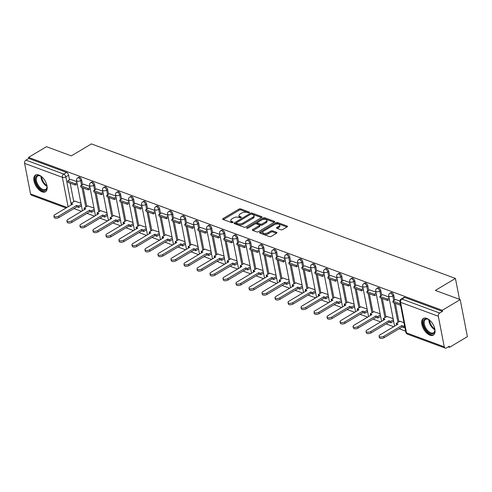 <?xml version="1.0" encoding="UTF-8"?>
<svg xmlns="http://www.w3.org/2000/svg" width="492" height="492" viewBox="0 0 492 492"><rect width="100%" height="100%" fill="white"/><g stroke="black" fill="none" stroke-linecap="round" stroke-linejoin="round"><path stroke-width="0.74" d="M249.303 212.673A0.855 0.4 -11 0 0 249.567 212.298A0.855 0.4 -11 0 0 249.346 212.089L240.65 208.879A1.224 0.572 -11 0 0 238.952 209.1L223.042 218.589A1.224 0.572 -11 0 0 222.661 219.125A1.224 0.572 -11 0 0 222.974 219.42L231.67 222.636A0.855 0.4 -11 0 0 232.864 222.476A0.855 0.4 -11 0 0 233.128 222.101A0.855 0.4 -11 0 0 232.907 221.898L231.781 221.48A3.911 1.833 -11 0 1 230.773 220.539A3.911 1.833 -11 0 1 231.99 218.823L233.319 218.036A3.911 1.833 -11 0 1 238.761 217.316L239.887 217.735A0.855 0.4 -11 0 0 241.08 217.575A0.855 0.4 -11 0 0 241.351 217.2A0.855 0.4 -11 0 0 241.129 216.99L240.004 216.578A3.911 1.833 -11 0 1 238.989 215.637A3.911 1.833 -11 0 1 240.213 213.922L241.535 213.134A3.911 1.833 -11 0 1 246.984 212.415L248.109 212.827A0.855 0.4 -11 0 0 249.303 212.673M38.856 174.998A9.711 5.234 -120.8 0 0 35.516 175.084A9.711 5.234 -120.8 0 0 34.748 183.571A9.711 5.234 -120.8 0 0 42.134 191.849A9.711 5.234 -120.8 0 0 45.467 191.763A9.711 5.234 -120.8 0 0 46.242 183.282A9.711 5.234 -120.8 0 0 38.856 174.998M426.724 318.355A9.711 5.234 -120.8 0 0 423.391 318.435A9.711 5.234 -120.8 0 0 422.616 326.922A9.711 5.234 -120.8 0 0 430.002 335.2A9.711 5.234 -120.8 0 0 433.341 335.12A9.711 5.234 -120.8 0 0 434.11 326.633A9.711 5.234 -120.8 0 0 426.724 318.355M280.944 229.789A1.224 0.572 -11 0 0 282.648 229.561L287.113 226.904A1.224 0.572 -11 0 0 287.494 226.363A1.224 0.572 -11 0 0 287.18 226.074L277.519 222.501A1.224 0.572 -11 0 0 275.815 222.728L259.911 232.218A1.224 0.572 -11 0 0 259.53 232.753A1.224 0.572 -11 0 0 259.844 233.048L269.499 236.615A1.224 0.572 -11 0 0 271.203 236.394L276.596 233.177A1.224 0.572 -11 0 0 276.978 232.642A1.224 0.572 -11 0 0 276.658 232.347L272.525 230.816A1.224 0.572 -11 0 0 270.821 231.043L268.152 232.636A3.272 1.531 -11 0 1 264.807 233.454A3.272 1.531 -11 0 1 262.753 232.452A3.272 1.531 -11 0 1 263.773 231.019L274.247 224.77A3.272 1.531 -11 0 1 277.593 223.958A3.272 1.531 -11 0 1 279.647 224.955A3.272 1.531 -11 0 1 278.626 226.388L276.879 227.433A1.224 0.572 -11 0 0 276.498 227.968A1.224 0.572 -11 0 0 276.812 228.263L280.944 229.789M28.561 157.385L46.482 146.696L71.328 155.878L91.407 143.904L455.432 278.441L435.352 290.421L460.198 299.603L442.277 310.292L28.561 157.385L28.77 158.467L25.984 160.134L63.751 174.088A2.491 1.341 59.2 0 1 65.836 176.868L71.285 204.881M261.658 217.495A1.224 0.572 -11 0 0 262.039 216.96A1.224 0.572 -11 0 0 261.726 216.665L252.07 213.097A1.224 0.572 -11 0 0 250.367 213.319L234.456 222.808A1.224 0.572 -11 0 0 234.075 223.35A1.224 0.572 -11 0 0 234.389 223.639L244.05 227.212A1.224 0.572 -11 0 0 245.748 226.984L261.658 217.495M264.794 217.796L274.45 221.369A1.224 0.572 -11 0 1 274.77 221.664A1.224 0.572 -11 0 1 274.388 222.2L258.478 231.689A1.224 0.572 -11 0 1 256.775 231.91L252.642 230.385A1.224 0.572 -11 0 1 252.322 230.09A1.224 0.572 -11 0 1 252.703 229.555L259.161 225.705A1.224 0.572 -11 0 0 259.542 225.17A1.224 0.572 -11 0 0 259.222 224.875L256.48 223.866A1.224 0.572 -11 0 0 254.782 224.088L248.06 228.097A0.855 0.4 -11 0 1 247.187 228.306A0.855 0.4 -11 0 1 246.652 228.048A0.855 0.4 -11 0 1 246.916 227.673L263.091 218.024A1.224 0.572 -11 0 1 264.794 217.796L265.003 218.878L274.235 222.292M460.198 299.603L467.4 336.651L449.479 347.34L448.23 346.878M73.972 208.553L81.518 211.345M86.979 213.362L94.525 216.154M99.981 218.171L107.533 220.957M112.988 222.974L120.54 225.767M125.995 227.784L133.547 230.576M139.002 232.593L146.555 235.379M152.01 237.396L159.562 240.188M165.017 242.205L172.569 244.998M178.024 247.009L185.576 249.801M191.031 251.818L198.583 254.61M204.039 256.627L211.585 259.413M217.046 261.43L224.592 264.222M230.053 266.24L237.599 269.032M243.06 271.049L250.606 273.835M256.068 275.852L263.614 278.644M269.075 280.661L276.621 283.453M282.076 285.471L289.628 288.257M295.083 290.274L302.635 293.066M308.09 295.083L315.643 297.875M321.098 299.892L328.65 302.678M334.105 304.696L341.657 307.488M347.112 309.505L354.664 312.297M360.119 314.314L367.672 317.1M373.127 319.117L380.679 321.909M386.134 323.927L393.68 326.719M399.141 328.736L405.623 331.128M442.277 310.292L442.486 311.368L439.7 313.035A2.491 1.747 110.3 0 0 438.317 316.27L444.258 346.835A2.491 1.747 110.3 0 0 445.198 348.096A2.491 1.747 110.3 0 0 446.478 347.924L449.27 346.257L449.479 347.34M28.77 158.467L66.543 172.428A2.491 1.341 59.2 0 1 68.628 175.201L69.532 179.851M70.184 183.184L73.775 201.665M66.088 207.987L31.482 195.195A2.491 1.747 -69.7 0 1 30.541 193.934L24.6 163.369A2.491 1.747 -69.7 0 1 25.984 160.134M89.765 186.425L83.443 184.119M93.966 208.024L87.681 205.939M102.773 191.228L96.45 188.928M106.973 212.833L100.688 210.742M115.78 196.037L109.458 193.731M119.98 217.636L113.695 215.551M128.787 200.847L122.459 198.54M132.988 222.445L126.702 220.361M141.794 205.65L135.466 203.35M145.995 227.255L139.71 225.164M154.802 210.459L148.473 208.153M158.996 232.058L152.717 229.973M167.809 215.262L161.481 212.962M172.003 236.867L165.724 234.776M180.816 220.072L174.488 217.765M185.01 241.677L178.731 239.586M193.817 224.881L187.495 222.575M198.018 246.48L191.739 244.395M206.825 229.684L200.502 227.384M211.025 251.289L204.746 249.198M219.832 234.493L213.51 232.187M224.032 256.098L217.753 254.007M232.839 239.303L226.517 236.996M237.039 260.901L230.754 258.817M245.846 244.106L239.524 241.806M250.047 265.711L243.761 263.62M258.853 248.915L252.531 246.609M263.054 270.52L256.769 268.429M271.861 253.724L265.539 251.418M276.061 275.323L269.776 273.238M284.868 258.528L278.546 256.227M289.068 280.132L282.783 278.041M297.875 263.337L291.553 261.031M302.076 284.936L295.79 282.851M310.882 268.146L304.554 265.84M315.083 289.745L308.798 287.66M323.89 272.949L317.561 270.649M328.09 294.554L321.805 292.463M336.897 277.759L330.569 275.452M341.091 299.357L334.812 297.273M349.904 282.568L343.576 280.262M354.099 304.167L347.819 302.082M362.911 287.371L356.583 285.071M367.106 308.976L360.827 306.885M375.913 292.18L369.59 289.874M380.113 313.779L373.834 311.694M388.92 296.99L382.598 294.683M393.12 318.588L386.841 316.504M399.867 301.03L395.605 299.493M403.963 322.598L399.848 321.307M393.803 295.378L392.807 295.969A2.491 1.341 59.2 0 0 391.558 293.742A2.491 1.341 59.2 0 0 389.867 293.22L390.857 292.623A2.491 1.341 -120.8 0 1 392.548 293.152A2.491 1.341 -120.8 0 1 393.803 295.378L394.701 300.028M395.353 303.361L398.944 321.848M380.796 290.575L379.806 291.166A2.491 1.341 59.2 0 0 378.551 288.933A2.491 1.341 59.2 0 0 376.86 288.41L377.85 287.82A2.491 1.341 -120.8 0 1 379.541 288.343A2.491 1.341 -120.8 0 1 380.796 290.575L381.694 295.218M382.346 298.558L385.937 317.039M367.788 285.766L366.798 286.356A2.491 1.341 59.2 0 0 365.544 284.124A2.491 1.341 59.2 0 0 363.852 283.601L364.843 283.011A2.491 1.341 -120.8 0 1 366.534 283.533A2.491 1.341 -120.8 0 1 367.788 285.766L368.692 290.415M369.338 293.749L372.93 312.229M354.781 280.957L353.791 281.553A2.491 1.341 59.2 0 0 352.536 279.321A2.491 1.341 59.2 0 0 350.845 278.798L351.835 278.208A2.491 1.341 -120.8 0 1 353.527 278.73A2.491 1.341 -120.8 0 1 354.781 280.957L355.685 285.606M356.331 288.939L359.923 307.426M341.774 276.153L340.784 276.744A2.491 1.341 59.2 0 0 339.529 274.511A2.491 1.341 59.2 0 0 337.838 273.989L338.828 273.398A2.491 1.341 -120.8 0 1 340.519 273.921A2.491 1.341 -120.8 0 1 341.774 276.153L342.678 280.797M343.324 284.136L346.915 302.617M328.767 271.344L327.777 271.935A2.491 1.341 59.2 0 0 326.522 269.702A2.491 1.341 59.2 0 0 324.831 269.179L325.821 268.589A2.491 1.341 -120.8 0 1 327.512 269.112A2.491 1.341 -120.8 0 1 328.767 271.344L329.671 275.994M330.317 279.327L333.908 297.808M315.759 266.541L314.769 267.131A2.491 1.341 59.2 0 0 313.515 264.899A2.491 1.341 59.2 0 0 311.823 264.376L312.814 263.786A2.491 1.341 -120.8 0 1 314.505 264.309A2.491 1.341 -120.8 0 1 315.759 266.541L316.663 271.184M317.309 274.518L320.901 293.004M302.752 261.732L301.762 262.322A2.491 1.341 59.2 0 0 300.507 260.09A2.491 1.341 59.2 0 0 298.816 259.567L299.806 258.976A2.491 1.341 -120.8 0 1 301.498 259.499A2.491 1.341 -120.8 0 1 302.752 261.732L303.656 266.375M304.302 269.714L307.894 288.195M289.745 256.922L288.755 257.513A2.491 1.341 59.2 0 0 287.5 255.287A2.491 1.341 59.2 0 0 285.809 254.758L286.805 254.167A2.491 1.341 -120.8 0 1 288.497 254.69A2.491 1.341 -120.8 0 1 289.745 256.922L290.649 261.572M291.295 264.905L294.892 283.386M276.738 252.119L275.748 252.71A2.491 1.341 59.2 0 0 274.499 250.477A2.491 1.341 59.2 0 0 272.808 249.954L273.798 249.364A2.491 1.341 -120.8 0 1 275.489 249.887A2.491 1.341 -120.8 0 1 276.738 252.119L277.642 256.762M278.288 260.096L281.885 278.583M263.73 247.31L262.74 247.9A2.491 1.341 59.2 0 0 261.492 245.668A2.491 1.341 59.2 0 0 259.801 245.145L260.791 244.555A2.491 1.341 -120.8 0 1 262.482 245.077A2.491 1.341 -120.8 0 1 263.73 247.31L264.635 251.953M265.286 255.293L268.878 273.773M250.723 242.501L249.733 243.091A2.491 1.341 59.2 0 0 248.485 240.865A2.491 1.341 59.2 0 0 246.793 240.336L247.783 239.745A2.491 1.341 -120.8 0 1 249.475 240.268A2.491 1.341 -120.8 0 1 250.723 242.501L251.627 247.15M252.279 250.483L255.871 268.964M237.716 237.697L236.726 238.288A2.491 1.341 59.2 0 0 235.477 236.055A2.491 1.341 59.2 0 0 233.786 235.533L234.776 234.942A2.491 1.341 -120.8 0 1 236.468 235.465A2.491 1.341 -120.8 0 1 237.716 237.697L238.62 242.341M239.272 245.68L242.863 264.161M224.709 232.888L223.719 233.479A2.491 1.341 59.2 0 0 222.47 231.246A2.491 1.341 59.2 0 0 220.779 230.723L221.769 230.133A2.491 1.341 -120.8 0 1 223.46 230.656A2.491 1.341 -120.8 0 1 224.709 232.888L225.613 237.538M226.265 240.871L229.856 259.352M211.708 228.079L210.711 228.669A2.491 1.341 59.2 0 0 209.463 226.443A2.491 1.341 59.2 0 0 207.772 225.914L208.762 225.324A2.491 1.341 -120.8 0 1 210.453 225.853A2.491 1.341 -120.8 0 1 211.708 228.079L212.605 232.728M213.257 236.062L216.849 254.548M198.7 223.276L197.71 223.866A2.491 1.341 59.2 0 0 196.456 221.634A2.491 1.341 59.2 0 0 194.764 221.111L195.755 220.521A2.491 1.341 -120.8 0 1 197.446 221.043A2.491 1.341 -120.8 0 1 198.7 223.276L199.598 227.919M200.25 231.258L203.842 249.739M185.693 218.466L184.703 219.057A2.491 1.341 59.2 0 0 183.448 216.824A2.491 1.341 59.2 0 0 181.757 216.302L182.747 215.711A2.491 1.341 -120.8 0 1 184.438 216.234A2.491 1.341 -120.8 0 1 185.693 218.466L186.597 223.116M187.243 226.449L190.834 244.93M172.686 213.657L171.696 214.248A2.491 1.341 59.2 0 0 170.441 212.021A2.491 1.341 59.2 0 0 168.75 211.492L169.74 210.902A2.491 1.341 -120.8 0 1 171.431 211.431A2.491 1.341 -120.8 0 1 172.686 213.657L173.59 218.307M174.236 221.64L177.827 240.127M159.679 208.854L158.688 209.444A2.491 1.341 59.2 0 0 157.434 207.212A2.491 1.341 59.2 0 0 155.743 206.689L156.733 206.099A2.491 1.341 -120.8 0 1 158.424 206.622A2.491 1.341 -120.8 0 1 159.679 208.854L160.583 213.497M161.228 216.837L164.82 235.317M146.671 204.045L145.681 204.635A2.491 1.341 59.2 0 0 144.427 202.403A2.491 1.341 59.2 0 0 142.735 201.88L143.725 201.29A2.491 1.341 -120.8 0 1 145.417 201.812A2.491 1.341 -120.8 0 1 146.671 204.045L147.575 208.694M148.221 212.027L151.813 230.508M133.664 199.235L132.674 199.826A2.491 1.341 59.2 0 0 131.419 197.6A2.491 1.341 59.2 0 0 129.728 197.077L130.718 196.48A2.491 1.341 -120.8 0 1 132.41 197.009A2.491 1.341 -120.8 0 1 133.664 199.235L134.568 203.885M135.214 207.218L138.805 225.705M120.657 194.432L119.667 195.023A2.491 1.341 59.2 0 0 118.412 192.79A2.491 1.341 59.2 0 0 116.721 192.267L117.711 191.677A2.491 1.341 -120.8 0 1 119.402 192.2A2.491 1.341 -120.8 0 1 120.657 194.432L121.561 199.075M122.207 202.415L125.798 220.896M107.65 189.623L106.659 190.213A2.491 1.341 59.2 0 0 105.405 187.981A2.491 1.341 59.2 0 0 103.714 187.458L104.71 186.868A2.491 1.341 -120.8 0 1 106.401 187.391A2.491 1.341 -120.8 0 1 107.65 189.623L108.554 194.272M109.199 197.606L112.797 216.086M94.642 184.814L93.652 185.41A2.491 1.341 59.2 0 0 92.404 183.178A2.491 1.341 59.2 0 0 90.713 182.655L91.703 182.065A2.491 1.341 -120.8 0 1 93.394 182.587A2.491 1.341 -120.8 0 1 94.642 184.814L95.546 189.463M96.192 192.796L99.79 211.283M81.635 180.01L80.645 180.601A2.491 1.341 59.2 0 0 79.396 178.368A2.491 1.341 59.2 0 0 77.705 177.846L78.695 177.255A2.491 1.341 -120.8 0 1 80.387 177.778A2.491 1.341 -120.8 0 1 81.635 180.01L82.539 184.654M83.191 187.993L86.783 206.474M455.432 278.441L459.497 299.339M76.758 181.616L70.436 179.309M80.959 203.214L74.673 201.13M442.486 311.368L404.719 297.414A2.491 1.341 -120.8 0 0 403.864 297.432L401.072 299.099A2.491 1.341 59.2 0 1 401.927 299.075L439.7 313.035M238.989 215.637L239.198 216.714A3.911 1.833 -11 0 0 240.213 217.655L240.004 216.578M230.773 220.539L230.982 221.621A3.911 1.833 -11 0 0 231.99 222.562L231.781 221.48M248.731 212.864L240.859 209.955A1.224 0.572 -11 0 0 239.161 210.182L223.405 219.58M236.326 222.901L234.819 223.798M261.504 217.587L252.279 214.174A1.224 0.572 -11 0 0 251.461 214.112M250.539 214.321L236.572 222.655A0.855 0.4 -11 0 0 236.308 223.03L236.517 224.112A0.855 0.4 -11 0 0 236.738 224.315L237.925 224.752A3.911 1.833 -11 0 0 243.374 224.032L252.919 218.337L252.71 217.261A3.911 1.833 -11 0 0 253.927 215.545A3.911 1.833 -11 0 0 252.919 214.604L251.732 214.168A0.855 0.4 -11 0 0 250.539 214.321L250.367 213.319M236.308 223.03A0.855 0.4 -11 0 0 236.529 223.233L237.716 223.675A3.911 1.833 -11 0 0 243.165 222.956L252.71 217.261M252.919 218.337A3.911 1.833 -11 0 0 254.136 216.628L253.927 215.545M253.072 230.545L259.37 226.787A1.224 0.572 -11 0 0 259.751 226.252L259.542 225.17M255.311 223.872L257.457 222.587M262.291 219.709L263.3 219.106L263.091 218.024M265.852 221.714A3.272 1.531 -11 0 0 266.873 220.281A3.272 1.531 -11 0 0 264.819 219.284A3.272 1.531 -11 0 0 261.473 220.096L257.783 222.298A1.224 0.572 -11 0 0 257.402 222.833A1.224 0.572 -11 0 0 257.722 223.128L260.459 224.137A1.224 0.572 -11 0 0 262.162 223.915L265.852 221.714L266.061 222.796A3.272 1.531 -11 0 0 267.082 221.363L266.873 220.281M257.402 222.833L257.611 223.909A1.224 0.572 -11 0 0 257.931 224.204L257.722 223.128M266.061 222.796L262.371 224.992A1.224 0.572 -11 0 1 260.674 225.219L257.931 224.204M265.003 218.878A1.224 0.572 -11 0 0 263.3 219.106M279.647 224.955L279.856 226.037A3.272 1.531 -11 0 1 278.835 227.47L277.242 228.417M262.753 232.452L262.962 233.534A3.272 1.531 -11 0 0 265.016 234.53A3.272 1.531 -11 0 0 268.361 233.718L268.152 232.636M276.442 233.269L272.734 231.898A1.224 0.572 -11 0 0 271.037 232.126L268.361 233.718M286.959 226.99L277.728 223.583A1.224 0.572 -11 0 0 276.03 223.805L275.059 224.383M263.159 231.48L260.274 233.208M71.463 204.777L71.02 203.313L72.81 203.971L54.803 214.715A2.866 1.341 -11 0 0 53.911 215.97A2.866 1.341 -11 0 0 55.707 216.849A2.866 1.341 -11 0 0 58.634 216.136L58.911 217.538A2.866 1.341 169 0 1 55.977 218.251A2.866 1.341 169 0 1 54.181 217.378L53.911 215.97M81.463 205.816L78.714 207.458L78.437 206.056L76.647 205.392L76.918 206.794L58.911 217.538M78.714 207.458L76.918 206.794M77.219 183.996L75.368 185.103L75.098 183.7L67.681 180.958L70.467 179.291M75.098 183.7L76.949 182.593M75.368 185.103L67.951 182.36L67.681 180.958M76.647 205.392L58.634 216.136M78.437 206.056L81.192 204.414M71.02 203.313L74.919 200.982M46.888 185.312A8.407 4.533 59.2 0 1 47.011 187.052A8.407 4.533 59.2 0 1 46.795 188.442A8.407 4.533 59.2 0 1 39.631 188.27A8.407 4.533 59.2 0 1 35.633 177.55A8.407 4.533 59.2 0 1 40.399 175.964A8.407 4.533 59.2 0 1 41.875 176.905M40.658 176.099A7.78 4.194 -120.8 0 0 37.681 176.044A7.78 4.194 -120.8 0 0 36.494 177.686A7.78 4.194 -120.8 0 0 39.059 186.339A7.78 4.194 -120.8 0 0 45.651 189.408A7.78 4.194 -120.8 0 0 46.832 187.772A7.78 4.194 -120.8 0 0 47.017 186.757M36.094 174.826A9.649 5.203 -120.8 0 0 34.803 176.745A9.649 5.203 -120.8 0 0 37.866 187.323A9.649 5.203 -120.8 0 0 45.971 191.382M434.756 328.662A8.407 4.533 59.2 0 1 434.885 330.403A8.407 4.533 59.2 0 1 434.67 331.793A8.407 4.533 59.2 0 1 427.499 331.62A8.407 4.533 59.2 0 1 423.501 320.901A8.407 4.533 59.2 0 1 428.268 319.32A8.407 4.533 59.2 0 1 429.744 320.261M428.532 319.456A7.78 4.194 -120.8 0 0 425.549 319.394A7.78 4.194 -120.8 0 0 424.368 321.036A7.78 4.194 -120.8 0 0 426.933 329.689A7.78 4.194 -120.8 0 0 433.52 332.764A7.78 4.194 -120.8 0 0 434.707 331.122A7.78 4.194 -120.8 0 0 434.885 330.114M423.963 318.176A9.649 5.203 -120.8 0 0 422.677 320.095A9.649 5.203 -120.8 0 0 425.74 330.673A9.649 5.203 -120.8 0 0 433.846 334.738M84.47 209.586L84.027 208.116L85.817 208.78L67.81 219.524A2.866 1.341 -11 0 0 66.912 220.779A2.866 1.341 -11 0 0 68.714 221.652A2.866 1.341 -11 0 0 71.641 220.939L71.918 222.347A2.866 1.341 169 0 1 68.985 223.06A2.866 1.341 169 0 1 67.189 222.181L66.912 220.779M94.47 210.625L91.721 212.267L91.444 210.859L89.655 210.201L89.925 211.603L71.918 222.347M91.721 212.267L89.925 211.603M90.227 188.805L88.375 189.912L88.105 188.504L80.682 185.761L83.474 184.1M88.105 188.504L89.956 187.403M88.375 189.912L80.959 187.169L80.682 185.761M89.655 210.201L71.641 220.939M91.444 210.859L94.2 209.217M84.027 208.116L87.927 205.791M97.477 214.395L97.035 212.925L98.824 213.59L80.817 224.334A2.866 1.341 -11 0 0 79.919 225.588A2.866 1.341 -11 0 0 81.721 226.461A2.866 1.341 -11 0 0 84.649 225.748L84.925 227.15A2.866 1.341 169 0 1 81.992 227.864A2.866 1.341 169 0 1 80.196 226.99L79.919 225.588M107.477 215.428L104.728 217.07L104.452 215.668L102.662 215.004L102.933 216.412L84.925 227.15M104.728 217.07L102.933 216.412M103.234 193.614L101.383 194.715L101.112 193.313L93.689 190.57L96.481 188.903M101.112 193.313L102.963 192.206M101.383 194.715L93.966 191.972L93.689 190.57M102.662 215.004L84.649 225.748M104.452 215.668L107.207 214.026M97.035 212.925L100.934 210.601M110.485 219.198L110.036 217.735L111.832 218.393L93.824 229.137A2.866 1.341 -11 0 0 92.926 230.391A2.866 1.341 -11 0 0 94.728 231.271A2.866 1.341 -11 0 0 97.656 230.557L97.933 231.96A2.866 1.341 169 0 1 94.999 232.673A2.866 1.341 169 0 1 93.203 231.8L92.926 230.391M120.485 220.238L117.729 221.88L117.459 220.477L115.669 219.813L115.94 221.215L97.933 231.96M117.729 221.88L115.94 221.215M116.241 198.417L114.39 199.524L114.119 198.122L106.696 195.379L109.488 193.713M114.119 198.122L115.971 197.015M114.39 199.524L106.973 196.782L106.696 195.379M115.669 219.813L97.656 230.557M117.459 220.477L120.208 218.835M110.036 217.735L113.941 215.404M123.492 224.008L123.043 222.538L124.839 223.202L106.825 233.946A2.866 1.341 -11 0 0 105.934 235.201A2.866 1.341 -11 0 0 107.736 236.074A2.866 1.341 -11 0 0 110.663 235.361L110.934 236.769A2.866 1.341 169 0 1 108.006 237.482A2.866 1.341 169 0 1 106.21 236.603L105.934 235.201M133.492 225.047L130.737 226.689L130.466 225.281L128.676 224.616L128.947 226.025L110.934 236.769M130.737 226.689L128.947 226.025M129.248 203.227L127.397 204.334L127.127 202.925L119.704 200.183L122.496 198.522M127.127 202.925L128.978 201.825M127.397 204.334L119.98 201.591L119.704 200.183M128.676 224.616L110.663 235.361M130.466 225.281L133.215 223.639M123.043 222.538L126.942 220.213M136.493 228.817L136.05 227.347L137.846 228.011L119.833 238.755A2.866 1.341 -11 0 0 118.941 240.01A2.866 1.341 -11 0 0 120.743 240.883A2.866 1.341 -11 0 0 123.67 240.17L123.941 241.572A2.866 1.341 169 0 1 121.014 242.285A2.866 1.341 169 0 1 119.218 241.412L118.941 240.01M146.499 229.85L143.744 231.492L143.473 230.09L141.678 229.426L141.954 230.828L123.941 241.572M143.744 231.492L141.954 230.828M142.256 208.036L140.405 209.137L140.134 207.735L132.711 204.992L135.503 203.325M140.134 207.735L141.985 206.628M140.405 209.137L132.988 206.394L132.711 204.992M141.678 229.426L123.67 240.17M143.473 230.09L146.222 228.448M136.05 227.347L139.949 225.022M149.5 233.62L149.058 232.156L150.853 232.814L132.84 243.558A2.866 1.341 -11 0 0 131.948 244.813A2.866 1.341 -11 0 0 133.75 245.692A2.866 1.341 -11 0 0 136.678 244.979L136.948 246.381A2.866 1.341 169 0 1 134.021 247.095A2.866 1.341 169 0 1 132.219 246.221L131.948 244.813M159.506 234.659L156.751 236.301L156.481 234.899L154.685 234.235L154.962 235.637L136.948 246.381M156.751 236.301L154.962 235.637M155.263 212.839L153.412 213.946L153.141 212.544L145.718 209.801L148.51 208.134M153.141 212.544L154.992 211.437M153.412 213.946L145.989 211.203L145.718 209.801M154.685 234.235L136.678 244.979M156.481 234.899L159.23 233.257M149.058 232.156L152.957 229.825M162.508 238.429L162.065 236.959L163.861 237.624L145.847 248.368A2.866 1.341 -11 0 0 144.956 249.622A2.866 1.341 -11 0 0 146.757 250.496A2.866 1.341 -11 0 0 149.685 249.782L149.955 251.191A2.866 1.341 169 0 1 147.028 251.898A2.866 1.341 169 0 1 145.226 251.025L144.956 249.622M172.514 239.469L169.758 241.105L169.488 239.702L167.692 239.038L167.969 240.447L149.955 251.191M169.758 241.105L167.969 240.447M168.27 217.648L166.419 218.749L166.148 217.347L158.725 214.604L161.517 212.938M166.148 217.347L168 216.246M166.419 218.749L158.996 216.013L158.725 214.604M167.692 239.038L149.685 249.782M169.488 239.702L172.237 238.06M162.065 236.959L165.964 234.635M175.515 243.232L175.072 241.769L176.868 242.433L158.855 253.171A2.866 1.341 -11 0 0 157.963 254.432A2.866 1.341 -11 0 0 159.765 255.305A2.866 1.341 -11 0 0 162.692 254.592L162.963 255.994A2.866 1.341 169 0 1 160.035 256.707A2.866 1.341 169 0 1 158.233 255.834L157.963 254.432M185.515 244.272L182.766 245.914L182.495 244.512L180.699 243.847L180.976 245.25L162.963 255.994M182.766 245.914L180.976 245.25M181.277 222.458L179.426 223.559L179.156 222.156L171.733 219.414L174.525 217.747M179.156 222.156L181.001 221.049M179.426 223.559L172.003 220.816L171.733 219.414M180.699 243.847L162.692 254.592M182.495 244.512L185.244 242.87M175.072 241.769L178.971 239.444M188.522 248.042L188.079 246.578L189.875 247.236L171.862 257.98A2.866 1.341 -11 0 0 170.97 259.235A2.866 1.341 -11 0 0 172.766 260.108A2.866 1.341 -11 0 0 175.699 259.401L175.97 260.803A2.866 1.341 169 0 1 173.043 261.516A2.866 1.341 169 0 1 171.241 260.643L170.97 259.235M198.522 249.081L195.773 250.723L195.502 249.315L193.707 248.657L193.983 250.059L175.97 260.803M195.773 250.723L193.983 250.059M194.285 227.261L192.433 228.368L192.157 226.96L184.74 224.223L187.532 222.556M192.157 226.96L194.008 225.859M192.433 228.368L185.01 225.625L184.74 224.223M193.707 248.657L175.699 259.401M195.502 249.315L198.251 247.679M188.079 246.578L191.978 244.247M201.529 252.851L201.087 251.381L202.876 252.045L184.869 262.789A2.866 1.341 -11 0 0 183.977 264.044A2.866 1.341 -11 0 0 185.773 264.917A2.866 1.341 -11 0 0 188.707 264.204L188.977 265.612A2.866 1.341 169 0 1 186.05 266.32A2.866 1.341 169 0 1 184.248 265.446L183.977 264.044M211.529 253.89L208.78 255.526L208.51 254.124L206.714 253.46L206.984 254.868L188.977 265.612M208.78 255.526L206.984 254.868M207.292 232.07L205.441 233.171L205.164 231.769L197.747 229.026L200.539 227.359M205.164 231.769L207.015 230.668M205.441 233.171L198.018 230.428L197.747 229.026M206.714 253.46L188.707 264.204M208.51 254.124L211.259 252.482M201.087 251.381L204.986 249.057M214.537 257.654L214.094 256.191L215.883 256.855L197.876 267.593A2.866 1.341 -11 0 0 196.984 268.847A2.866 1.341 -11 0 0 198.78 269.727A2.866 1.341 -11 0 0 201.714 269.013L201.984 270.416A2.866 1.341 169 0 1 199.057 271.129A2.866 1.341 169 0 1 197.255 270.256L196.984 268.847M224.537 258.694L221.787 260.336L221.511 258.933L219.721 258.269L219.992 259.671L201.984 270.416M221.787 260.336L219.992 259.671M220.299 236.88L218.448 237.98L218.171 236.578L210.754 233.835L213.546 232.169M218.171 236.578L220.022 235.471M218.448 237.98L211.025 235.237L210.754 233.835M219.721 258.269L201.714 269.013M221.511 258.933L224.266 257.291M214.094 256.191L217.993 253.866M227.544 262.464L227.101 260.994L228.891 261.658L210.883 272.402A2.866 1.341 -11 0 0 209.992 273.657A2.866 1.341 -11 0 0 211.788 274.53A2.866 1.341 -11 0 0 214.721 273.823L214.992 275.225A2.866 1.341 169 0 1 212.064 275.938A2.866 1.341 169 0 1 210.262 275.059L209.992 273.657M237.544 263.503L234.795 265.145L234.518 263.737L232.728 263.079L232.999 264.481L214.992 275.225M234.795 265.145L232.999 264.481M233.306 241.683L231.455 242.79L231.178 241.381L223.762 238.638L226.554 236.978M231.178 241.381L233.03 240.28M231.455 242.79L224.032 240.047L223.762 238.638M232.728 263.079L214.721 273.823M234.518 263.737L237.273 262.101M227.101 260.994L231 258.669M240.551 267.273L240.108 265.803L241.898 266.467L223.891 277.211A2.866 1.341 -11 0 0 222.999 278.466A2.866 1.341 -11 0 0 224.795 279.339A2.866 1.341 -11 0 0 227.722 278.626L227.999 280.034A2.866 1.341 169 0 1 225.072 280.741A2.866 1.341 169 0 1 223.27 279.868L222.999 278.466M250.551 268.312L247.802 269.948L247.525 268.546L245.736 267.882L246.006 269.29L227.999 280.034M247.802 269.948L246.006 269.29M246.314 246.492L244.463 247.593L244.186 246.191L236.769 243.448L239.555 241.781M244.186 246.191L246.037 245.09M244.463 247.593L237.039 244.85L236.769 243.448M245.736 267.882L227.722 278.626M247.525 268.546L250.28 266.904M240.108 265.803L244.007 263.478M253.558 272.076L253.116 270.612L254.905 271.276L236.898 282.014A2.866 1.341 -11 0 0 236.006 283.269A2.866 1.341 -11 0 0 237.802 284.148A2.866 1.341 -11 0 0 240.729 283.435L241.006 284.837A2.866 1.341 169 0 1 238.073 285.551A2.866 1.341 169 0 1 236.277 284.677L236.006 283.269M263.558 273.115L260.809 274.757L260.532 273.355L258.743 272.691L259.013 274.093L241.006 284.837M260.809 274.757L259.013 274.093M259.315 251.301L257.464 252.402L257.193 251L249.77 248.257L252.562 246.59M257.193 251L259.044 249.893M257.464 252.402L250.047 249.659L249.77 248.257M258.743 272.691L240.729 283.435M260.532 273.355L263.288 271.713M253.116 270.612L257.015 268.288M266.566 276.885L266.123 275.415L267.912 276.08L249.905 286.824A2.866 1.341 -11 0 0 249.007 288.078A2.866 1.341 -11 0 0 250.809 288.952A2.866 1.341 -11 0 0 253.737 288.238L254.013 289.647A2.866 1.341 169 0 1 251.08 290.36A2.866 1.341 169 0 1 249.284 289.481L249.007 288.078M276.565 277.925L273.816 279.567L273.54 278.158L271.75 277.5L272.021 278.902L254.013 289.647M273.816 279.567L272.021 278.902M272.322 256.104L270.471 257.211L270.2 255.803L262.777 253.06L265.569 251.4M270.2 255.803L272.051 254.702M270.471 257.211L263.054 254.469L262.777 253.06M271.75 277.5L253.737 288.238M273.54 278.158L276.295 276.522M266.123 275.415L270.022 273.091M279.573 281.695L279.13 280.225L280.92 280.889L262.913 291.633A2.866 1.341 -11 0 0 262.015 292.888A2.866 1.341 -11 0 0 263.817 293.761A2.866 1.341 -11 0 0 266.744 293.048L267.021 294.45A2.866 1.341 169 0 1 264.087 295.163A2.866 1.341 169 0 1 262.291 294.29L262.015 292.888M289.573 282.728L286.818 284.37L286.547 282.968L284.757 282.303L285.028 283.712L267.021 294.45M286.818 284.37L285.028 283.712M285.329 260.914L283.478 262.015L283.207 260.612L275.784 257.87L278.577 256.203M283.207 260.612L285.059 259.505M283.478 262.015L276.061 259.272L275.784 257.87M284.757 282.303L266.744 293.048M286.547 282.968L289.302 281.326M279.13 280.225L283.029 277.9M292.58 286.498L292.131 285.034L293.927 285.692L275.92 296.436A2.866 1.341 -11 0 0 275.022 297.691A2.866 1.341 -11 0 0 276.824 298.57A2.866 1.341 -11 0 0 279.751 297.857L280.028 299.259A2.866 1.341 169 0 1 277.094 299.972A2.866 1.341 169 0 1 275.299 299.099L275.022 297.691M302.58 287.537L299.825 289.179L299.554 287.777L297.765 287.113L298.035 288.515L280.028 299.259M299.825 289.179L298.035 288.515M298.337 265.717L296.485 266.824L296.215 265.422L288.792 262.679L291.584 261.012M296.215 265.422L298.066 264.315M296.485 266.824L289.068 264.081L288.792 262.679M297.765 287.113L279.751 297.857M299.554 287.777L302.303 286.135M292.131 285.034L296.036 282.709M305.587 291.307L305.138 289.837L306.934 290.501L288.921 301.245A2.866 1.341 -11 0 0 288.029 302.5A2.866 1.341 -11 0 0 289.831 303.373A2.866 1.341 -11 0 0 292.758 302.66L293.029 304.068A2.866 1.341 169 0 1 290.102 304.782A2.866 1.341 169 0 1 288.306 303.902L288.029 302.5M315.587 292.346L312.832 293.988L312.561 292.58L310.766 291.922L311.042 293.324L293.029 304.068M312.832 293.988L311.042 293.324M311.344 270.526L309.493 271.633L309.222 270.225L301.799 267.482L304.591 265.821M309.222 270.225L311.073 269.124M309.493 271.633L302.076 268.89L301.799 267.482M310.766 291.922L292.758 302.66M312.561 292.58L315.311 290.938M305.138 289.837L309.038 287.512M318.588 296.116L318.146 294.647L319.941 295.311L301.928 306.055A2.866 1.341 -11 0 0 301.036 307.309A2.866 1.341 -11 0 0 302.838 308.183A2.866 1.341 -11 0 0 305.766 307.469L306.036 308.871A2.866 1.341 169 0 1 303.109 309.585A2.866 1.341 169 0 1 301.313 308.712L301.036 307.309M328.594 297.15L325.839 298.792L325.569 297.389L323.773 296.725L324.05 298.134L306.036 308.871M325.839 298.792L324.05 298.134M324.351 275.335L322.5 276.436L322.229 275.034L314.806 272.291L317.598 270.625M322.229 275.034L324.08 273.927M322.5 276.436L315.083 273.693L314.806 272.291M323.773 296.725L305.766 307.469M325.569 297.389L328.318 295.747M318.146 294.647L322.045 292.322M331.596 300.92L331.153 299.456L332.949 300.114L314.935 310.858A2.866 1.341 -11 0 0 314.044 312.113A2.866 1.341 -11 0 0 315.846 312.992A2.866 1.341 -11 0 0 318.773 312.279L319.044 313.681A2.866 1.341 169 0 1 316.116 314.394A2.866 1.341 169 0 1 314.314 313.521L314.044 312.113M341.602 301.959L338.847 303.601L338.576 302.199L336.78 301.534L337.057 302.937L319.044 313.681M338.847 303.601L337.057 302.937M337.358 280.139L335.507 281.246L335.237 279.843L327.813 277.101L330.606 275.434M335.237 279.843L337.088 278.736M335.507 281.246L328.084 278.503L327.813 277.101M336.78 301.534L318.773 312.279M338.576 302.199L341.325 300.557M331.153 299.456L335.052 297.125M344.603 305.729L344.16 304.259L345.956 304.923L327.943 315.667A2.866 1.341 -11 0 0 327.051 316.922A2.866 1.341 -11 0 0 328.853 317.795A2.866 1.341 -11 0 0 331.78 317.082L332.051 318.49A2.866 1.341 169 0 1 329.123 319.203A2.866 1.341 169 0 1 327.321 318.324L327.051 316.922M354.609 306.768L351.854 308.41L351.583 307.002L349.787 306.344L350.064 307.746L332.051 318.49M351.854 308.41L350.064 307.746M350.365 284.948L348.514 286.055L348.244 284.647L340.821 281.904L343.613 280.243M348.244 284.647L350.095 283.546M348.514 286.055L341.091 283.312L340.821 281.904M349.787 306.344L331.78 317.082M351.583 307.002L354.332 305.36M344.16 304.259L348.059 301.934M357.61 310.538L357.167 309.068L358.963 309.732L340.95 320.476A2.866 1.341 -11 0 0 340.058 321.731A2.866 1.341 -11 0 0 341.86 322.604A2.866 1.341 -11 0 0 344.787 321.891L345.058 323.293A2.866 1.341 169 0 1 342.131 324.007A2.866 1.341 169 0 1 340.329 323.133L340.058 321.731M367.61 311.571L364.861 313.213L364.59 311.811L362.795 311.147L363.071 312.555L345.058 323.293M364.861 313.213L363.071 312.555M363.373 289.757L361.522 290.858L361.251 289.456L353.828 286.713L356.62 285.046M361.251 289.456L363.096 288.349M361.522 290.858L354.099 288.115L353.828 286.713M362.795 311.147L344.787 321.891M364.59 311.811L367.339 310.169M357.167 309.068L361.067 306.744M370.617 315.341L370.175 313.878L371.97 314.536L353.957 325.28A2.866 1.341 -11 0 0 353.065 326.534A2.866 1.341 -11 0 0 354.861 327.414A2.866 1.341 -11 0 0 357.795 326.7L358.065 328.103A2.866 1.341 169 0 1 355.138 328.816A2.866 1.341 169 0 1 353.336 327.943L353.065 326.534M380.617 316.381L377.868 318.023L377.598 316.62L375.802 315.956L376.079 317.358L358.065 328.103M377.868 318.023L376.079 317.358M376.38 294.56L374.529 295.667L374.252 294.265L366.835 291.522L369.627 289.856M374.252 294.265L376.103 293.158M374.529 295.667L367.106 292.925L366.835 291.522M375.802 315.956L357.795 326.7M377.598 316.62L380.347 314.978M370.175 313.878L374.074 311.547M383.625 320.151L383.182 318.681L384.972 319.345L366.964 330.089A2.866 1.341 -11 0 0 366.073 331.344A2.866 1.341 -11 0 0 367.868 332.217A2.866 1.341 -11 0 0 370.802 331.503L371.073 332.912A2.866 1.341 169 0 1 368.145 333.625A2.866 1.341 169 0 1 366.343 332.746L366.073 331.344M393.625 321.19L390.876 322.832L390.605 321.424L388.809 320.766L389.08 322.168L371.073 332.912M390.876 322.832L389.08 322.168M389.387 299.37L387.536 300.477L387.259 299.068L379.842 296.325L382.635 294.665M387.259 299.068L389.111 297.967M387.536 300.477L380.113 297.734L379.842 296.325M388.809 320.766L370.802 331.503M390.605 321.424L393.354 319.782M383.182 318.681L387.081 316.356M396.632 324.96L396.189 323.49L397.979 324.154L379.972 334.898A2.866 1.341 -11 0 0 379.08 336.153A2.866 1.341 -11 0 0 380.876 337.026A2.866 1.341 -11 0 0 383.809 336.313L384.08 337.715A2.866 1.341 169 0 1 381.152 338.428A2.866 1.341 169 0 1 379.35 337.555L379.08 336.153M404.83 327.069L403.883 327.635L403.606 326.233L401.816 325.569L402.087 326.971L384.08 337.715M403.883 327.635L402.087 326.971M400.593 305.249L400.267 303.878L392.85 301.135L395.642 299.468M400.543 305.28L393.12 302.537L392.85 301.135M401.816 325.569L383.809 336.313M403.606 326.233L404.559 325.667M396.189 323.49L400.088 321.165M249.438 212.569L249.346 212.089M232.999 222.378L232.907 221.898M241.221 217.47L241.129 216.99M438.317 316.27L400.549 302.309L406.49 332.881L444.258 346.835M68.628 175.201L65.836 176.868A2.491 1.162 -11 0 1 62.367 177.323L24.6 163.369M68.099 206.788L62.367 177.323A2.491 1.747 -69.7 0 1 63.751 174.088L66.543 172.428M30.541 193.934L67.035 207.421M389.867 293.22A2.491 2.491 0 0 0 388.698 295.833A2.491 1.162 169 0 0 389.338 296.43A2.491 1.162 169 0 0 392.807 295.969L393.711 300.618M394.16 302.924L397.954 322.438M376.86 288.41A2.491 2.491 0 0 0 375.691 291.024A2.491 1.162 169 0 0 376.337 291.621A2.491 1.162 169 0 0 379.806 291.166L380.703 295.809M381.152 298.115L384.947 317.629M363.852 283.601A2.491 2.491 0 0 0 362.684 286.215A2.491 1.162 169 0 0 363.33 286.818A2.491 1.162 169 0 0 366.798 286.356L367.696 291.006M368.145 293.306L371.94 312.82M350.845 278.798A2.491 2.491 0 0 0 349.677 281.412A2.491 1.162 169 0 0 350.322 282.008A2.491 1.162 169 0 0 353.791 281.553L354.695 286.196M355.138 288.503L358.932 308.017M337.838 273.989A2.491 2.491 0 0 0 336.669 276.602A2.491 1.162 169 0 0 337.315 277.199A2.491 1.162 169 0 0 340.784 276.744L341.688 281.387M342.131 283.693L345.925 303.207M324.831 269.179A2.491 2.491 0 0 0 323.662 271.793A2.491 1.162 169 0 0 324.308 272.396A2.491 1.162 169 0 0 327.777 271.935L328.681 276.584M329.13 278.884L332.918 298.398M311.823 264.376A2.491 2.491 0 0 0 310.655 266.99A2.491 1.162 169 0 0 311.301 267.587A2.491 1.162 169 0 0 314.769 267.131L315.673 271.775M316.122 274.081L319.911 293.595M298.816 259.567A2.491 2.491 0 0 0 297.648 262.181A2.491 1.162 169 0 0 298.293 262.777A2.491 1.162 169 0 0 301.762 262.322L302.666 266.971M303.115 269.272L306.903 288.786M285.809 254.758A2.491 2.491 0 0 0 284.64 257.371A2.491 1.162 169 0 0 285.286 257.974A2.491 1.162 169 0 0 288.755 257.513L289.659 262.162M290.108 264.468L293.896 283.982M272.808 249.954A2.491 2.491 0 0 0 271.639 252.568A2.491 1.162 169 0 0 272.279 253.165A2.491 1.162 169 0 0 275.748 252.71L276.652 257.353M277.101 259.659L280.895 279.173M259.801 245.145A2.491 2.491 0 0 0 258.632 247.759A2.491 1.162 169 0 0 259.272 248.355A2.491 1.162 169 0 0 262.74 247.9L263.644 252.55M264.093 254.85L267.888 274.364M246.793 240.336A2.491 2.491 0 0 0 245.625 242.95A2.491 1.162 169 0 0 246.264 243.552A2.491 1.162 169 0 0 249.733 243.091L250.637 247.74M251.086 250.047L254.881 269.561M233.786 235.533A2.491 2.491 0 0 0 232.618 238.146A2.491 1.162 169 0 0 233.257 238.743A2.491 1.162 169 0 0 236.726 238.288L237.63 242.931M238.079 245.237L241.873 264.751M220.779 230.723A2.491 2.491 0 0 0 219.61 233.337A2.491 1.162 169 0 0 220.25 233.934A2.491 1.162 169 0 0 223.719 233.479L224.623 238.128M225.072 240.428L228.866 259.942M207.772 225.914A2.491 2.491 0 0 0 206.603 228.528A2.491 1.162 169 0 0 207.243 229.131A2.491 1.162 169 0 0 210.711 228.669L211.615 233.319M212.064 235.625L215.859 255.139M194.764 221.111A2.491 2.491 0 0 0 193.596 223.725A2.491 1.162 169 0 0 194.242 224.321A2.491 1.162 169 0 0 197.71 223.866L198.608 228.509M199.057 230.816L202.852 250.33M181.757 216.302A2.491 2.491 0 0 0 180.589 218.915A2.491 1.162 169 0 0 181.234 219.518A2.491 1.162 169 0 0 184.703 219.057L185.601 223.706M186.05 226.006L189.844 245.52M168.75 211.492A2.491 2.491 0 0 0 167.581 214.106A2.491 1.162 169 0 0 168.227 214.709A2.491 1.162 169 0 0 171.696 214.248L172.6 218.897M173.043 221.203L176.837 240.717M155.743 206.689A2.491 2.491 0 0 0 154.574 209.303A2.491 1.162 169 0 0 155.22 209.9A2.491 1.162 169 0 0 158.688 209.444L159.593 214.088M160.035 216.394L163.83 235.908M142.735 201.88A2.491 2.491 0 0 0 141.567 204.494A2.491 1.162 169 0 0 142.213 205.096A2.491 1.162 169 0 0 145.681 204.635L146.585 209.285M147.034 211.585L150.823 231.099M129.728 197.077A2.491 2.491 0 0 0 128.56 199.69A2.491 1.162 169 0 0 129.205 200.287A2.491 1.162 169 0 0 132.674 199.826L133.578 204.475M134.027 206.781L137.815 226.295M116.721 192.267A2.491 2.491 0 0 0 115.552 194.881A2.491 1.162 169 0 0 116.198 195.478A2.491 1.162 169 0 0 119.667 195.023L120.571 199.666M121.02 201.972L124.808 221.486M103.714 187.458A2.491 2.491 0 0 0 102.545 190.072A2.491 1.162 169 0 0 103.191 190.675A2.491 1.162 169 0 0 106.659 190.213L107.564 194.863M108.012 197.163L111.801 216.677M90.713 182.655A2.491 2.491 0 0 0 89.544 185.269A2.491 1.162 169 0 0 90.184 185.865A2.491 1.162 169 0 0 93.652 185.41L94.556 190.053M95.005 192.36L98.8 211.874M77.705 177.846A2.491 2.491 0 0 0 76.537 180.459A2.491 1.162 169 0 0 77.176 181.056A2.491 1.162 169 0 0 80.645 180.601L81.549 185.244M81.998 187.55L85.793 207.064M404.719 297.414L401.927 299.075A2.491 1.747 -69.7 0 0 400.549 302.309A2.491 1.162 169 0 1 399.904 301.713L405.845 332.278A2.491 2.491 0 0 0 407.425 334.142L445.198 348.096M407.425 334.142A2.491 1.747 110.3 0 1 406.49 332.881A2.491 1.162 169 0 1 405.845 332.278M223.22 219.512L223.042 218.589M239.161 210.182L238.952 209.1M240.859 209.955L240.65 208.879M234.635 223.731L234.456 222.808M252.279 214.174L252.07 213.097M261.861 217.347L261.726 216.665M236.738 224.315L236.529 223.233M237.925 224.752L237.716 223.675M243.374 224.032L243.165 222.956M274.585 222.052L274.45 221.369M252.888 230.477L252.703 229.555M259.37 226.787L259.161 225.705M247.039 228.294L246.916 227.673M260.674 225.219L260.459 224.137M262.371 224.992L262.162 223.915M277.058 228.35L276.879 227.433M278.835 227.47L278.626 226.388M271.037 232.126L270.821 231.043M272.734 231.898L272.525 230.816M276.793 233.03L276.658 232.347M260.09 233.14L259.911 232.218M276.03 223.805L275.815 222.728M277.728 223.583L277.519 222.501M287.31 226.757L287.18 226.074M47.004 186.388A7.78 4.194 59.2 0 1 40.984 176.29M41.617 176.714A7.528 4.059 -120.8 0 0 46.937 185.625M434.879 329.738A7.78 4.194 59.2 0 1 428.852 319.64M429.491 320.064A7.528 4.059 -120.8 0 0 434.805 328.976M82.435 210.797L76.537 180.459M95.436 215.607L89.544 185.269M108.443 220.416L102.545 190.072M121.45 225.219L115.552 194.881M134.457 230.028L128.56 199.69M147.465 234.838L141.567 204.494M160.472 239.641L154.574 209.303M173.479 244.45L167.581 214.106M186.486 249.26L180.589 218.915M199.494 254.063L193.596 223.725M212.501 258.872L206.603 228.528M225.508 263.681L219.61 233.337M238.515 268.484L232.618 238.146M251.523 273.294L245.625 242.95M264.53 278.103L258.632 247.759M277.531 282.906L271.639 252.568M290.538 287.715L284.64 257.371M303.546 292.525L297.648 262.181M316.553 297.328L310.655 266.99M329.56 302.137L323.662 271.793M342.567 306.94L336.669 276.602M355.575 311.75L349.677 281.412M368.582 316.559L362.684 286.215M381.589 321.362L375.691 291.024M394.596 326.171L388.698 295.833M401.072 299.099A2.491 2.491 0 0 0 399.904 301.713"/></g></svg>
